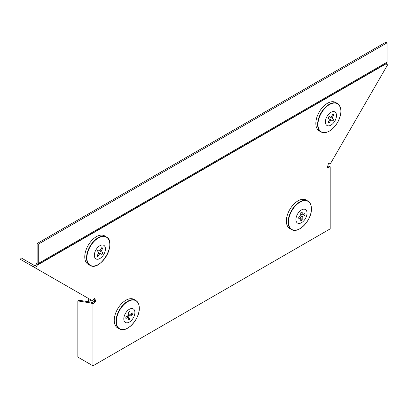<?xml version="1.0" encoding="UTF-8"?>
<svg xmlns="http://www.w3.org/2000/svg" width="408" height="408" viewBox="0 0 408 408"><rect width="100%" height="100%" fill="white"/><g stroke="black" fill="none" stroke-linecap="round" stroke-linejoin="round"><path stroke-width="0.61" d="M37.123 243.53L37.123 262.834A0.821 0.474 -120 0 1 36.95 263.211L36.547 263.446L37.368 264.869L37.776 264.634A2.468 1.423 -120 0 0 38.286 263.507L38.286 244.198L387.044 42.845L385.881 42.172L37.123 243.53L38.286 244.198M387.044 42.845L387.044 62.154A2.468 1.423 60 0 1 386.534 63.281L37.776 264.634L386.534 63.281M77.846 300.931L77.846 357.102L92.963 365.828L92.963 303.746L90.637 302.94L77.846 300.931L79.009 300.262L92.963 302.405L94.126 301.196L95.288 301.869L92.963 303.746M90.637 302.94L91.8 302.272M35.557 268.092L37.199 265.246A0.821 0.474 60 0 1 37.368 264.869L386.126 63.515A0.821 0.474 -120 0 0 385.958 63.893L37.199 265.246L36.037 264.573L35.215 266.001L21.221 257.922L20.4 259.345L92.575 300.829L94.641 298.223L95.834 301.318L95.288 301.869M21.221 257.922L35.231 265.965M327.869 165.974L330.194 166.78L327.869 167.586L327.415 167.321M92.963 365.828L330.194 228.863L330.194 166.78M385.958 63.893L387.6 64.841L330.577 163.419L328.511 163.2L327.318 167.673L327.869 167.586M327.578 166.709L327.869 166.78L327.537 166.862M94.019 298.957L94.671 300.645L95.834 301.318M94.671 300.645L94.126 301.196M36.037 264.573A2.468 1.423 60 0 1 36.547 263.446M88.363 264.45A16.442 9.491 -60 0 1 88.271 264.404A16.442 9.491 -60 0 1 88.184 264.353A16.442 9.491 -60 0 1 88.159 245.381A16.442 9.491 -60 0 1 104.601 235.86A16.442 9.491 -60 0 1 104.713 235.926A16.442 9.491 -60 0 1 104.82 235.997M95.962 258.912A7.844 4.529 -60 0 1 95.951 249.864A7.844 4.529 -60 0 1 103.795 245.325A7.844 4.529 -60 0 1 103.805 254.373A7.844 4.529 -60 0 1 95.962 258.912M102.796 248.227L100.888 251.532L102.801 252.634A4.932 2.846 -60 0 1 101.791 254.383L96.961 251.598A4.932 2.846 -60 0 1 97.966 249.854L99.878 250.956L101.781 247.646A4.932 2.846 -60 0 1 102.342 247.845A4.932 2.846 -60 0 1 102.796 248.227L101.419 248.278M97.328 255.377L97.976 256.591A4.932 2.846 -60 0 1 96.961 256.01L98.869 252.705L96.956 251.609L99.878 253.286L97.976 256.591M101.791 254.383L99.878 253.286M99.878 250.951L100.888 251.532M96.956 251.603L98.869 252.705M325.655 132.513A16.396 9.466 -60 0 1 321.127 131.973L319.342 130.994A16.442 9.491 -60 0 1 319.255 111.93A16.442 9.491 -60 0 1 335.784 102.52L337.518 103.576A16.396 9.466 -60 0 1 340.252 107.228M334.866 120.987A7.844 4.529 -60 0 1 327.022 125.501A7.844 4.529 -60 0 1 327.032 116.438A7.844 4.529 -60 0 1 334.876 111.925A7.844 4.529 -60 0 1 334.866 120.987M328.394 121.967L329.037 123.185A4.932 2.846 -60 0 1 328.027 122.599L329.939 119.294L328.032 118.187A4.932 2.846 -60 0 1 328.486 117.285A4.932 2.846 -60 0 1 329.047 116.438L330.949 117.545L332.862 114.24A4.932 2.846 -60 0 1 333.871 114.827L332.495 114.877M329.037 116.443L333.866 119.238A4.932 2.846 -60 0 1 332.851 120.987L330.949 119.881L329.037 123.185M333.871 114.827L331.959 118.131L333.866 119.238M331.959 118.131L330.949 117.545M329.934 119.299L330.949 119.881M88.954 298.748L87.95 301.665M90.571 299.676L89.755 301.951M124.058 329.491A16.396 9.466 -60 0 1 119.524 328.95L117.744 327.971A16.442 9.491 -60 0 1 114.235 320.387A16.442 9.491 -60 0 1 121.477 303.771A16.442 9.491 -60 0 1 134.181 299.498L135.92 300.548A16.396 9.466 -60 0 1 138.654 304.205M123.803 318.888A7.844 4.529 -60 0 1 129.346 309.284A7.844 4.529 -60 0 1 134.895 312.487A7.844 4.529 -60 0 1 129.346 322.09A7.844 4.529 -60 0 1 123.803 318.888M128.632 317.546L130.065 319.219A4.932 2.846 -60 0 1 128.632 320.045L128.632 316.929L125.934 318.485A4.932 2.846 -60 0 1 125.934 316.832L128.632 315.277L128.632 312.161A4.932 2.846 -60 0 1 130.065 311.335L130.065 314.451L132.763 312.89A4.932 2.846 -60 0 1 132.835 313.675A4.932 2.846 -60 0 1 132.763 314.543L130.601 314.14M132.763 314.543L130.065 316.103L130.065 319.219M128.632 315.277L130.065 316.103M127.204 316.103L128.632 316.929M128.632 313.625L130.065 314.451M296.188 230.112A16.396 9.466 -60 0 1 291.654 229.571L289.874 228.592A16.442 9.491 -60 0 1 286.365 221.009A16.442 9.491 -60 0 1 293.607 204.393A16.442 9.491 -60 0 1 306.311 200.119L308.05 201.169A16.396 9.466 -60 0 1 310.784 204.826M307.025 213.109A7.844 4.529 -60 0 1 301.481 222.712A7.844 4.529 -60 0 1 295.933 219.509A7.844 4.529 -60 0 1 301.481 209.906A7.844 4.529 -60 0 1 307.025 213.109M300.762 218.168L302.195 219.841A4.932 2.846 -60 0 1 300.762 220.662L300.762 217.546L298.064 219.106A4.932 2.846 -60 0 1 297.993 218.321A4.932 2.846 -60 0 1 298.064 217.454L300.762 215.898L300.762 212.782A4.932 2.846 -60 0 1 302.195 211.956L302.195 215.072L304.893 213.511A4.932 2.846 -60 0 1 304.893 215.164L302.731 214.761M304.893 215.164L302.195 216.725L302.195 219.841M300.762 214.246L302.195 215.072M299.334 216.725L300.762 217.546M300.762 215.898L302.195 216.725M386.126 63.515L37.368 264.869M37.123 262.834L38.286 263.507L387.044 62.154M34.048 265.327L33.227 266.75M94.585 265.919A16.396 9.466 -60 0 1 90.056 265.379A16.396 9.466 -60 0 1 89.964 265.327A16.396 9.466 -60 0 1 89.939 246.406A16.396 9.466 -60 0 1 106.335 236.915A16.396 9.466 -60 0 1 106.447 236.982A16.396 9.466 -60 0 1 109.181 240.633M90.26 265.292A16.218 9.364 -60 0 1 90.234 246.58A16.218 9.364 -60 0 1 106.452 237.191A16.218 9.364 -60 0 1 106.473 255.903A16.218 9.364 -60 0 1 90.26 265.292M321.127 131.973A16.396 9.466 -60 0 1 321.035 112.96A16.396 9.466 -60 0 1 337.518 103.576C342.006 107.426 342.006 113.745 337.523 122.538A16.218 9.364 -60 0 1 321.305 131.871A16.218 9.364 -60 0 1 321.331 113.133A16.218 9.364 -60 0 1 337.543 103.795A16.218 9.364 -60 0 1 337.523 122.533C332.158 130.784 326.691 133.931 321.127 131.973M116.025 321.387A16.396 9.466 -60 0 1 123.247 304.812A16.396 9.466 -60 0 1 135.92 300.548C138.139 301.981 139.271 304.506 139.306 308.127C139.806 319.204 126.393 333.52 119.524 328.95A16.396 9.466 -60 0 1 116.025 321.387M116.357 321.428A16.218 9.364 -60 0 1 127.826 301.568A16.218 9.364 -60 0 1 139.291 308.188A16.218 9.364 -60 0 1 127.826 328.047A16.218 9.364 -60 0 1 116.357 321.428M291.654 229.571A16.396 9.466 -60 0 1 288.155 222.008A16.396 9.466 -60 0 1 295.382 205.433A16.396 9.466 -60 0 1 308.05 201.169C310.269 202.603 311.401 205.127 311.437 208.748C311.936 219.825 298.523 234.141 291.654 229.571M311.421 208.809A16.218 9.364 -60 0 1 299.957 228.669A16.218 9.364 -60 0 1 288.487 222.049A16.218 9.364 -60 0 1 299.957 202.19A16.218 9.364 -60 0 1 311.421 208.809M104.713 235.926L106.447 236.982C117.422 242.51 100.327 272.116 90.056 265.379L88.271 264.404"/></g></svg>
